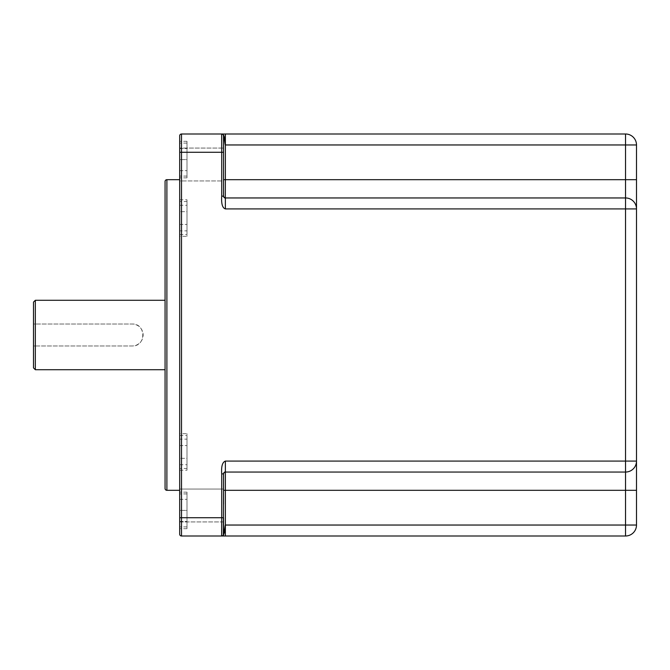 <?xml version="1.0" encoding="UTF-8"?>
<svg xmlns="http://www.w3.org/2000/svg" width="670" height="670" viewBox="0 0 670 670"><rect width="100%" height="100%" fill="white"/><g stroke="black" fill="none" stroke-linecap="round" stroke-linejoin="round"><path stroke-width="0.5" stroke-dasharray="3.35 2.51" d="M223.278 134.888L223.286 134.905A1.826 1.826 0 0 0 221.711 134L181.511 134A1.826 1.826 0 0 0 179.686 135.826L179.686 534.174A1.826 1.826 0 0 0 181.511 536L221.72 536L223.294 535.087A1.826 1.826 0 0 1 221.711 536L221.711 473.874C221.209 466.295 222.423 462.032 225.363 461.086L625.537 461.086L625.537 208.914L225.363 208.914C222.39 207.792 221.175 203.529 221.711 196.126L221.711 152.274L181.511 152.274L181.511 536M223.537 521.93L179.686 521.93L179.686 489.041L179.686 521.93L179.686 489.041L179.686 521.93L223.537 521.93L223.537 489.041L223.537 521.93L223.537 489.041L223.537 521.93L223.537 517.726L179.686 517.726M224.182 137.71L223.537 135.826A1.826 1.826 0 0 0 221.711 134L221.711 134A1.826 1.826 90 0 1 223.06 134.595A1.826 1.826 90 0 0 221.711 134L221.711 152.274L223.537 152.274L223.537 180.959L179.686 180.959L179.686 148.07L179.686 180.959L179.686 148.07L179.686 180.959L223.537 180.959L223.537 148.07L223.537 180.959L223.537 148.07L179.686 148.07L223.537 148.07M179.686 179.686L179.686 490.314L179.686 179.686M179.686 433.674L179.686 470.214L179.686 433.674L186.989 433.674L186.989 470.214L186.989 433.674M179.686 510.414L179.686 528.689L179.686 492.149L179.686 526.913L179.686 499.343L179.686 510.414L186.989 510.414L186.989 528.689L186.989 492.149L186.989 526.913L186.989 499.343L186.989 521.495L186.989 510.414L179.686 510.414M179.686 236.326L179.686 199.786L179.686 236.326L186.989 236.326L186.989 199.786L186.989 236.326M179.686 159.586L179.686 141.311L179.686 177.852L179.686 143.087L179.686 170.657L179.686 159.586L186.989 159.586L186.989 141.311L186.989 177.852L186.989 143.087L186.989 170.657L186.989 148.506L186.989 159.586L179.686 159.586M179.686 468.447L179.686 435.45L179.686 468.447L186.989 468.447L186.989 435.45L186.989 468.447M179.686 458.339L179.686 439.151L179.686 464.737L179.686 458.339L186.989 458.339L186.989 445.55L186.989 464.737L186.989 458.339L179.686 458.339M179.686 201.553L179.686 234.55L179.686 201.553L186.989 201.553L186.989 234.55L186.989 201.553M179.686 211.661L179.686 230.849L179.686 205.263L179.686 211.661L186.989 211.661L186.989 224.45L186.989 205.263L186.989 211.661L179.686 211.661M179.686 489.041L223.537 489.041L179.686 489.041M223.537 504.024L223.537 473.874L223.537 534.174L225.363 525.037L225.363 536L625.537 536L625.537 525.037L225.363 525.037L225.363 490.314L223.537 490.314L223.537 473.874A1.826 1.826 0 0 0 223.537 473.874L221.711 473.874M221.711 196.126L223.537 196.142A1.826 1.826 0 0 1 223.537 196.126L223.537 165.976M223.177 134L224.157 134M225.287 134L625.537 134L625.537 144.963L225.363 144.963L224.283 138.079M225.363 134L225.363 197.952L625.537 197.952L225.363 197.952L625.537 197.952L625.537 144.963L636.5 144.963L636.5 179.686L223.537 179.686M224.994 197.918L225.287 197.952A1.826 1.826 0 0 1 225.221 197.952A1.826 1.826 0 0 0 225.363 197.952L225.363 208.914M223.537 196.168L223.638 196.737M223.839 197.131L224.634 197.801M225.103 472.065L225.363 472.048A1.826 1.826 0 0 0 225.221 472.048A1.826 1.826 0 0 1 225.287 472.048A1.826 1.826 0 0 0 225.221 472.048A1.826 1.826 0 0 1 225.363 472.048L625.537 472.048A10.963 10.963 0 0 0 636.5 461.086A10.963 10.963 0 0 1 625.537 472.048L225.363 472.048L625.537 472.048L625.537 461.086L636.5 461.086L636.5 208.914A10.963 10.963 0 0 0 625.537 197.952A10.963 10.963 0 0 1 636.5 208.914L625.537 208.914L625.537 197.952M225.363 461.086L225.363 490.314L625.537 490.314L625.537 525.037L636.5 525.037L636.5 490.314L625.537 490.314L625.537 472.048M223.537 534.174A1.826 1.826 90 0 1 221.711 536L221.653 536M165.063 181.511L165.063 488.489M165.063 300.286L165.063 369.714L165.063 300.286M35.326 300.286L35.326 324.037L33.5 324.037L132.174 324.037C146.311 323.367 146.311 346.633 132.174 345.963L35.326 345.963L35.326 369.714M33.5 302.111L33.5 345.963L132.174 345.963A10.963 10.963 0 0 0 143.137 335A10.963 10.963 0 0 0 132.174 324.037L35.326 324.037M35.326 345.963L33.5 345.963L33.5 367.889M179.686 470.214L186.989 470.214M186.989 439.151L186.989 445.55L186.989 439.151L179.686 439.151M179.686 435.45L186.989 435.45M179.686 445.55L186.989 445.55L179.686 445.55M179.686 464.737L186.989 464.737M179.686 499.343L186.989 499.343L179.686 499.343M179.686 521.495L186.989 521.495L179.686 521.495M179.686 199.786L186.989 199.786M186.989 230.849L186.989 224.45L186.989 230.849L179.686 230.849M179.686 234.55L186.989 234.55M179.686 224.45L186.989 224.45L179.686 224.45M179.686 205.263L186.989 205.263M179.686 170.657L186.989 170.657L179.686 170.657M179.686 148.506L186.989 148.506L179.686 148.506M179.686 152.274L181.511 152.274L181.511 134A1.826 1.826 0 0 0 179.686 135.826M223.294 535.087A1.826 1.826 0 0 1 221.711 536L221.728 536M166.889 179.686L166.889 490.314M223.21 134.787L221.703 134L223.135 134.695M221.653 134L223.294 134.913M225.254 134L223.478 134M224.257 136.789L224.634 138.958M224.584 138.589L224.224 136.755M224.174 136.571L223.922 135.784M224.626 531.117L223.705 534.744M223.185 535.246L221.695 536L223.16 535.288M186.989 528.689L179.686 528.689M186.989 492.149L179.686 492.149M186.989 493.916L179.686 493.916M186.989 526.913L179.686 526.913M186.989 141.311L179.686 141.311M186.989 177.852L179.686 177.852M186.989 176.084L179.686 176.084M186.989 143.087L179.686 143.087"/><path stroke-width="1" d="M223.537 165.976L223.537 135.826C224.174 135.181 225.095 145.993 225.363 144.963L225.363 134L625.537 134A10.963 10.963 0 0 1 636.5 144.963A10.963 10.963 0 0 0 625.537 134L625.537 144.963L636.5 144.963L636.5 525.037A10.963 10.963 0 0 1 625.537 536L181.511 536A1.826 1.826 0 0 1 179.686 534.174L179.686 135.826A1.826 1.826 0 0 1 181.511 134L223.177 134M223.537 179.686L223.537 135.826L223.537 179.677L225.363 179.686L225.363 144.963L625.537 144.963L625.537 197.952A10.963 10.963 0 0 1 636.5 208.914A10.963 10.963 0 0 0 625.537 197.952L225.363 197.952A1.826 1.826 0 0 1 225.296 197.952L225.363 179.686L636.5 179.686L636.5 208.914L625.537 208.914L625.537 472.048A10.963 10.963 0 0 0 636.5 461.086A10.963 10.963 0 0 1 625.537 472.048L625.537 490.314L636.5 490.314L636.5 461.086L225.363 461.086C222.39 462.208 221.175 466.471 221.711 473.874L223.537 473.874A1.826 1.826 0 0 1 225.221 472.048A1.826 1.826 0 0 0 223.537 473.874L223.537 504.024M221.711 473.874L221.711 517.726L223.537 517.726L223.537 534.174L223.537 521.93M222.834 134.41L221.711 134A1.826 1.826 0 0 1 223.537 135.826A1.826 1.826 90 0 0 223.386 135.114A1.826 1.826 90 0 1 223.537 135.826L223.286 134.905A1.826 1.826 0 0 1 223.537 135.826L223.537 196.168M223.537 148.07L223.537 152.274L221.711 152.274L221.711 196.126C221.209 203.705 222.423 207.968 225.363 208.914L625.537 208.914L625.537 197.952M223.328 535.029L223.537 490.314L625.537 490.314L625.537 536A10.963 10.963 0 0 0 636.5 525.037L225.363 525.037C225.103 523.948 224.148 534.903 223.537 534.174A1.826 1.826 0 0 1 221.711 536A1.826 1.826 0 0 0 223.537 534.174A1.826 1.826 0 0 1 223.294 535.087A1.826 1.826 0 0 0 223.537 534.174A1.826 1.826 0 0 1 221.711 536L225.363 536L221.653 536L221.711 517.726L181.511 517.726L181.511 134M224.157 134L225.287 134M225.363 208.914L225.363 197.952C224.927 198.379 224.324 197.767 223.537 196.126A1.826 1.826 0 0 0 225.221 197.952A1.826 1.826 0 0 1 223.537 196.142L221.711 196.126M636.5 461.086A10.963 10.963 0 0 1 625.537 472.048L225.363 472.048A1.826 1.826 0 0 0 225.287 472.048A1.826 1.826 0 0 1 225.363 472.048L225.363 461.086M223.537 473.857A1.826 1.826 0 0 1 225.221 472.048A1.826 1.826 0 0 0 223.537 473.874C224.324 472.224 224.936 471.613 225.363 472.048L225.363 536L221.653 536C222.884 535.874 223.512 535.263 223.537 534.174M223.914 472.76L223.587 473.43M179.686 179.686L166.889 179.686A1.826 1.826 0 0 0 165.063 181.511L165.063 488.489A1.826 1.826 0 0 0 166.889 490.314L166.889 179.686M179.686 490.314L166.889 490.314M165.063 300.286L35.326 300.286L35.326 369.714L165.063 369.714M35.326 369.714L33.5 367.889L33.5 302.111L35.326 300.286M179.686 534.174A1.826 1.826 0 0 0 181.511 536L181.511 517.726L179.686 517.726M179.686 152.274L221.711 152.274L221.695 134L223.478 134M225.221 197.952A1.826 1.826 0 0 1 223.537 196.126M223.696 135.239L224.299 136.973M224.634 138.933L223.638 135.131L224.609 138.765M224.634 531.025L223.638 534.878L224.634 531.067M224.266 533.086L224.383 532.583M223.537 135.826L223.328 134.971"/></g></svg>
